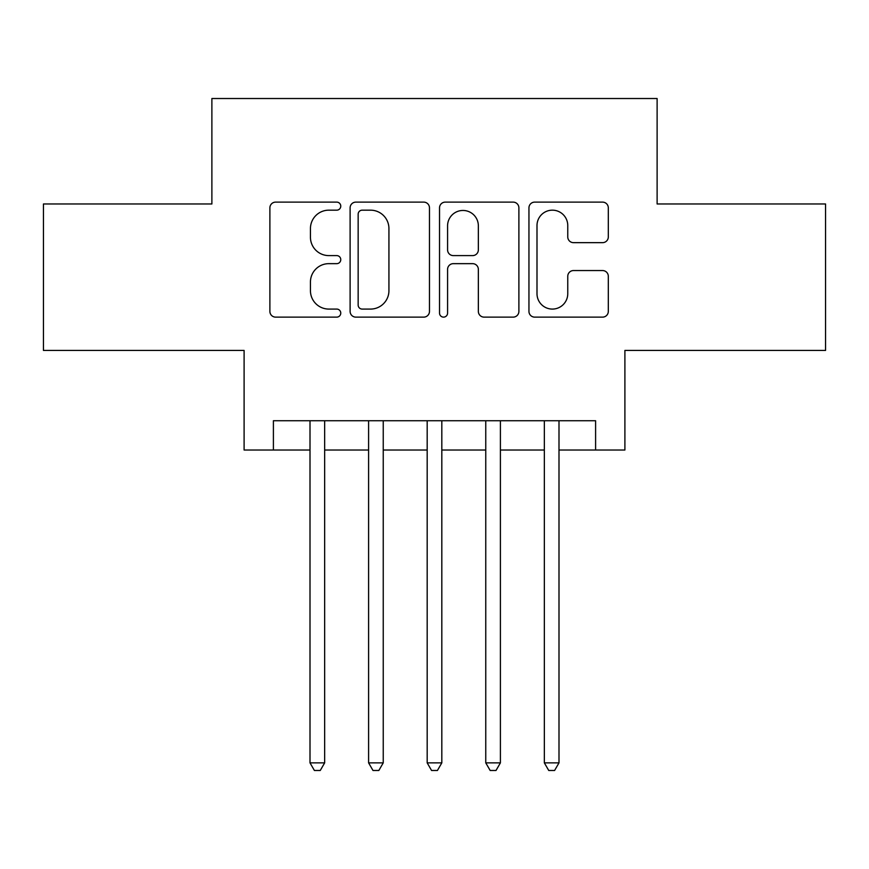<?xml version="1.0" encoding="UTF-8"?>
<svg xmlns="http://www.w3.org/2000/svg" width="869" height="869" viewBox="0 0 869 869"><rect width="100%" height="100%" fill="white"/><g stroke="black" fill="none" stroke-linecap="round" stroke-linejoin="round"><path stroke-width="1.3" d="M340.767 206.149A4.03 4.03 0 0 0 336.737 202.119L275.647 202.119A5.746 5.746 0 0 0 269.89 207.876L269.89 311.384A5.746 5.746 0 0 0 275.647 317.131L336.737 317.131A4.03 4.03 0 0 0 340.767 313.101A4.03 4.03 0 0 0 336.737 309.082L328.84 309.082A18.401 18.401 0 0 1 310.439 290.68L310.439 282.056A18.401 18.401 0 0 1 328.84 263.655L336.737 263.655A4.03 4.03 0 0 0 340.767 259.625A4.03 4.03 0 0 0 336.737 255.605L328.84 255.605A18.401 18.401 0 0 1 310.439 237.204L310.439 228.569A18.401 18.401 0 0 1 328.84 210.168L336.737 210.168A4.03 4.03 0 0 0 340.767 206.149M602.554 242.657A5.746 5.746 0 0 0 608.311 236.911L608.311 207.876A5.746 5.746 0 0 0 602.554 202.119L534.707 202.119A5.746 5.746 0 0 0 528.949 207.876L528.949 311.384A5.746 5.746 0 0 0 534.707 317.131L602.554 317.131A5.746 5.746 0 0 0 608.311 311.384L608.311 276.299A5.746 5.746 0 0 0 602.554 270.552L573.518 270.552A5.746 5.746 0 0 0 567.761 276.299L567.761 293.7A15.381 15.381 0 0 1 552.38 309.082A15.381 15.381 0 0 1 536.999 293.7L536.999 225.56A15.381 15.381 0 0 1 552.38 210.168A15.381 15.381 0 0 1 567.761 225.56L567.761 236.911A5.746 5.746 0 0 0 573.518 242.657L602.554 242.657M273.398 450.023L273.398 420.737L595.602 420.737L595.602 450.023L624.898 450.023L624.898 350.435L825.55 350.435L825.55 203.976L657.116 203.976L657.116 98.523L211.884 98.523L211.884 203.976L43.45 203.976L43.45 350.435L244.102 350.435L244.102 450.023L310.005 450.023M429.471 207.876A5.746 5.746 0 0 0 423.714 202.119L355.866 202.119A5.746 5.746 0 0 0 350.109 207.876L350.109 311.384A5.746 5.746 0 0 0 355.866 317.131L423.714 317.131A5.746 5.746 0 0 0 429.471 311.384L429.471 207.876M445.286 202.119L513.134 202.119A5.746 5.746 0 0 1 518.891 207.876L518.891 311.384A5.746 5.746 0 0 1 513.134 317.131L484.098 317.131A5.746 5.746 0 0 1 478.352 311.384L478.352 269.401A5.746 5.746 0 0 0 472.595 263.655L453.336 263.655A5.746 5.746 0 0 0 447.578 269.401L447.578 313.101A4.03 4.03 0 0 1 443.559 317.131A4.03 4.03 0 0 1 439.529 313.101L439.529 207.876A5.746 5.746 0 0 1 445.286 202.119M324.658 450.023L368.597 450.023M383.24 450.023L427.179 450.023M441.821 450.023L485.76 450.023M500.403 450.023L544.342 450.023M558.995 450.023L595.602 450.023M362.188 210.168A4.03 4.03 0 0 0 358.158 214.198L358.158 305.052A4.03 4.03 0 0 0 362.188 309.082L370.531 309.082A18.401 18.401 0 0 0 388.932 290.68L388.932 228.569A18.401 18.401 0 0 0 370.531 210.168L362.188 210.168M478.352 225.842A15.381 15.381 0 0 0 462.96 210.461A15.381 15.381 0 0 0 447.578 225.842L447.578 249.848A5.746 5.746 0 0 0 453.336 255.605L472.595 255.605A5.746 5.746 0 0 0 478.352 249.848L478.352 225.842M324.658 420.737L324.658 762.863L310.005 762.863L310.005 420.737M324.658 762.863L320.259 770.477L314.404 770.477L310.005 762.863M383.24 420.737L383.24 762.863L368.597 762.863L368.597 420.737M383.24 762.863L378.841 770.477L372.986 770.477L368.597 762.863M441.821 420.737L441.821 762.863L427.179 762.863L427.179 420.737M441.821 762.863L437.433 770.477L431.567 770.477L427.179 762.863M500.403 420.737L500.403 762.863L485.76 762.863L485.76 420.737M500.403 762.863L496.014 770.477L490.159 770.477L485.76 762.863M558.995 420.737L558.995 762.863L544.342 762.863L544.342 420.737M558.995 762.863L554.596 770.477L548.741 770.477L544.342 762.863"/></g></svg>
